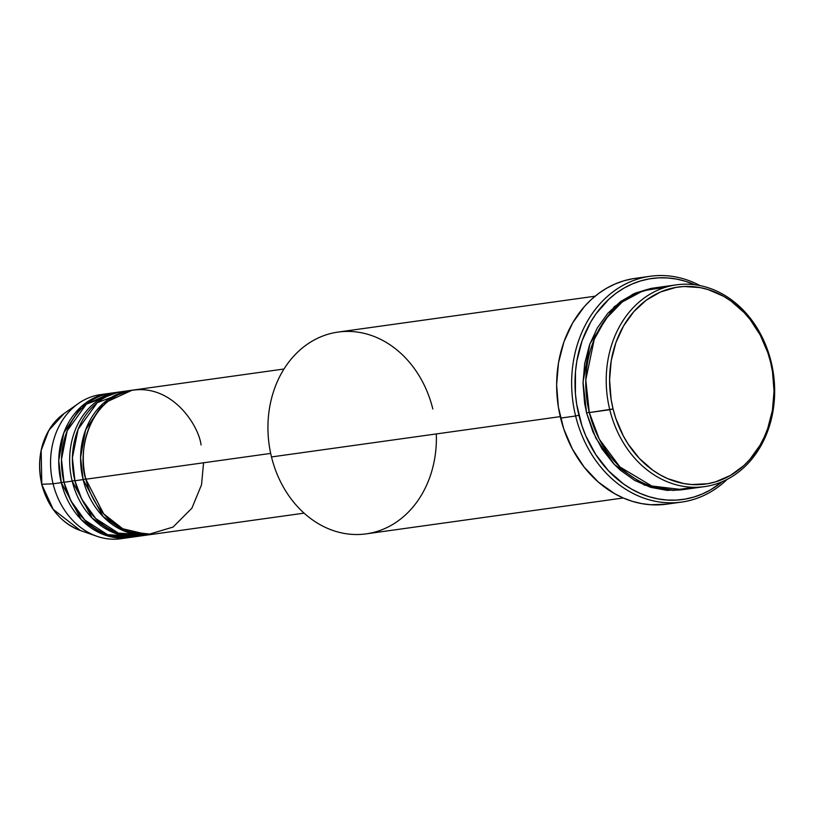 <?xml version="1.0" encoding="UTF-8"?>
<svg xmlns="http://www.w3.org/2000/svg" width="815" height="815" viewBox="0 0 815 815"><rect width="100%" height="100%" fill="white"/><g stroke="black" fill="none" stroke-linecap="round" stroke-linejoin="round"><path stroke-width="1.22" d="M41.809 484.171L41.157 450.44L48.819 430.361L64.151 413.48A64.151 52.802 82.1 0 0 41.83 484.283L53.097 483.784A72.759 59.892 -97.9 0 1 78.413 403.476A72.759 59.892 -97.9 0 1 104.778 394.195M283.977 369.012L133.395 390.028A72.759 59.892 82.1 0 0 85.83 479.22L103.688 513.888L122.759 528.772L147.739 534.62L173.045 527.081L191.912 508.163L201.539 484.731L203.567 462.788M150.785 534.538A72.759 59.892 -97.9 0 0 152.15 534.334L124.756 531.278L103.108 516.578L83.11 479.597L86.39 478.843L83.11 479.597A72.759 59.892 -97.9 0 1 130.665 390.405A72.759 59.892 -97.9 0 1 132.03 390.242L103.047 403.568L85.575 429.953L80.573 457.46L83.11 479.597L74.919 480.738L81.785 499.238L95.783 518.595L118.44 533.122L146.669 534.946A72.759 59.892 82.1 0 1 142.605 535.679A72.759 59.892 82.1 0 1 74.919 480.738L83.11 479.597A72.759 59.892 -97.9 0 0 150.785 534.538L142.605 535.679M119.754 391.934L111.573 393.075A72.759 59.892 82.1 0 0 64.008 482.266L72.189 481.125A72.759 59.892 -97.9 0 0 139.874 536.066A72.759 59.892 -97.9 0 0 141.239 535.852L113.845 532.806L92.197 518.106L72.189 481.125L74.858 480.473L72.189 481.125A72.759 59.892 -97.9 0 1 119.754 391.934A72.759 59.892 -97.9 0 1 121.119 391.76M117.075 392.616L86.37 404.169L67.197 430.758L61.482 459.293L64.008 482.266L70.874 500.767L84.872 520.113L107.529 534.65L135.759 536.464A72.759 59.892 82.1 0 1 131.694 537.207A72.759 59.892 82.1 0 1 64.008 482.266L72.189 481.125M128.964 537.584A72.759 59.892 -97.9 0 0 130.319 537.38L102.924 534.324L81.286 519.624L61.278 482.643L63.947 481.991L61.278 482.643A72.759 59.892 -97.9 0 1 108.843 393.462A72.759 59.892 -97.9 0 1 110.208 393.288L81.225 406.614L63.753 432.999L58.741 460.506L61.278 482.643L53.097 483.784L61.278 482.643A72.759 59.892 -97.9 0 0 128.964 537.584L120.773 538.725A72.759 59.892 82.1 0 0 124.848 537.992A72.759 59.892 -97.9 0 1 96.944 536.29A72.759 59.892 -97.9 0 1 53.097 483.784A72.759 59.892 82.1 0 0 120.773 538.725M676.358 284.853L655.902 287.705A101.865 83.853 82.1 0 0 589.316 412.573L613.063 408.957A99.44 81.857 -97.9 0 1 668.147 289.223A99.44 81.857 -97.9 0 1 770.562 362.155L771.112 361.768A101.865 83.853 82.1 0 0 666.201 287.063A101.865 83.853 82.1 0 0 609.773 409.721A101.865 83.853 -97.9 0 1 676.358 284.853A101.865 83.853 -97.9 0 1 771.112 361.768A101.865 83.853 -97.9 0 1 704.527 486.637A101.865 83.853 -97.9 0 1 609.773 409.721L589.316 412.573L599.32 439.244L619.981 466.985L653.386 486.952L673.587 490.151L694.186 487.299M595.093 296.202L338.072 332.072A101.865 83.853 82.1 0 0 271.487 456.94A101.865 83.853 -97.9 0 1 327.915 334.282A101.865 83.853 -97.9 0 1 432.826 408.987M575.614 415.996L578.905 415.243A111.573 91.84 -97.9 0 1 602.387 305.819A111.573 91.84 -97.9 0 1 694.777 284.751L685.496 281.287L676.542 279.076L667.495 277.935L658.459 277.854L649.494 278.842L640.712 280.9L632.175 283.997L623.984 288.103L616.201 293.176L608.917 299.176L596.091 313.704L590.681 322.088L582.114 340.711L576.816 361.188L575.471 371.874L575.421 393.645L576.725 404.515L581.93 425.705L585.781 435.821L595.785 454.597L608.54 470.866L623.557 483.978L631.727 489.194L640.244 493.442L649.015 496.681L657.97 498.882L667.016 500.033L676.053 500.115L685.018 499.116L693.799 497.069L702.336 493.971L710.527 489.866L722.273 481.696A111.573 91.84 -97.9 0 1 578.905 415.243L575.614 415.996A113.998 93.837 -97.9 0 1 650.136 276.275A113.998 93.837 -97.9 0 1 700.075 285.627A113.998 93.837 82.1 0 0 601.928 301.682A113.998 93.837 82.1 0 0 575.614 415.996L560.618 418.095L575.614 415.996A113.998 93.837 82.1 0 0 727.123 479.403A113.998 93.837 -97.9 0 1 681.646 502.071A113.998 93.837 -97.9 0 1 575.614 415.996M682.705 489.672L644.522 485.159L614.418 464.55L595.826 438.113L586.586 412.961L589.245 412.298L586.586 412.961L584.6 403.17L583.02 383.274L584.681 363.602L589.52 344.908L597.344 327.905L607.847 313.255L620.643 301.509L635.221 293.125L651.042 288.418L654.537 287.909L633.011 294.123L614.194 306.797L589.958 343.696L583.031 382.062L586.586 412.961L592.862 431.746L602 448.892L613.644 463.745L620.276 470.123L634.814 480.473L650.604 487.319L667.037 490.375L683.469 489.54M673.088 490.528L674.423 490.161M130.665 390.405L122.484 391.557A72.759 59.892 82.1 0 0 74.919 480.738L72.403 457.775L78.118 429.24L97.291 402.641L127.986 391.098M201.081 444.97C198.33 423.668 169.031 379.892 126.142 391.608C83.731 405.238 78.454 459.293 85.83 479.22L270.682 453.415L85.83 479.22A72.759 59.892 82.1 0 0 153.515 534.161L304.097 513.144M436.31 433.926A101.865 83.853 -97.9 0 1 366.241 533.856A101.865 83.853 -97.9 0 1 271.487 456.94L560.262 416.628L271.487 456.94A101.865 83.853 82.1 0 0 366.241 533.856L623.261 497.985M650.136 276.275L635.13 278.363A113.998 93.837 82.1 0 0 560.618 418.095A113.998 93.837 82.1 0 0 666.65 504.169A113.998 93.837 82.1 0 0 674.097 502.753M108.843 393.462L100.663 394.603A72.759 59.892 82.1 0 0 53.097 483.784L41.83 484.283A64.151 52.802 82.1 0 0 80.491 530.565L53.209 509.365L41.687 484.263C35.738 453.955 43.226 430.361 64.151 413.48L78.413 403.476M613.063 408.957L615.753 418.289L623.322 435.913L628.11 444.043L639.48 458.539L652.856 470.224L660.14 474.87L667.73 478.66L683.53 483.509L691.589 484.538L707.634 483.723L715.468 481.889L730.383 475.471L743.81 465.599L749.8 459.487L760.059 445.173L764.226 437.125L767.689 428.578L772.416 410.332L774.036 391.129L772.498 371.711L770.562 362.155L767.862 352.824L760.303 335.199L750.106 319.5L744.136 312.573L730.76 300.888L723.476 296.242L708.062 289.559L700.085 287.593L683.968 286.503L675.981 287.389L660.537 291.974L646.305 300.164L633.815 311.625L623.557 325.929L615.926 342.534L611.199 360.78L609.579 379.984L611.118 399.401L613.063 408.957L609.773 409.721A101.865 83.853 82.1 0 0 714.684 484.426A101.865 83.853 82.1 0 0 771.112 361.768L770.562 362.155A99.44 81.857 -97.9 0 1 715.468 481.889A99.44 81.857 -97.9 0 1 613.063 408.957M666.242 287.053L643.147 290.741L622.222 301.988L605.616 319.042L594.267 339.285L585.791 379.892L589.316 412.573A101.865 83.853 82.1 0 0 684.07 489.489L704.527 486.637M666.731 504.159L650.635 504.73L641.405 503.558L632.257 501.307L623.292 497.996L614.581 493.656L598.312 482.062L584.06 466.985L572.375 448.994L563.705 428.792L558.387 407.143L556.625 384.884L558.489 362.869L563.899 341.943L572.65 322.923L584.406 306.522L591.283 299.502L598.73 293.38L606.676 288.194L615.04 283.997L623.76 280.829L632.746 278.74M139.874 536.066L131.694 537.207M96.944 536.29L80.491 530.565C60.972 522.935 48.044 507.49 41.687 484.263M681.646 502.071L666.65 504.169"/></g></svg>
